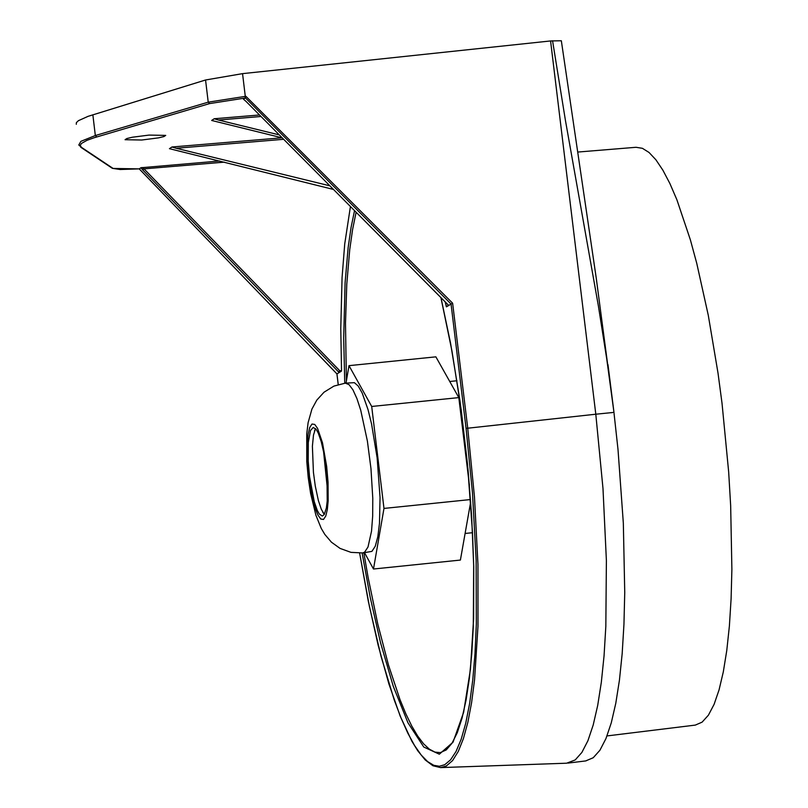 <?xml version="1.0" encoding="UTF-8"?>
<svg xmlns="http://www.w3.org/2000/svg" width="808" height="808" viewBox="0 0 808 808"><rect width="100%" height="100%" fill="white"/><g stroke="black" fill="none" stroke-linecap="round" stroke-linejoin="round"><path stroke-width="1.21" d="M245.915 96.324L245.329 97.798L245.289 96.374L245.915 96.324L452.631 303.202L467.721 428.078L474.478 497.102L477.952 564.327L477.983 626.291L474.549 679.831L471.599 702.586L467.872 722.261L463.408 738.613L458.277 751.45L452.551 760.621L446.289 766.024L440.572 767.6L432.916 765.752L425.21 759.944L417.766 750.794L411.888 741.239L400.212 716.181L388.86 683.82L378.114 645.087L368.276 601.101L359.641 553.126L369.428 606.555L381.103 656.581L394.163 699.768L400.96 717.807L407.838 733.199L414.605 745.592L421.301 755.157L427.634 761.611L433.795 765.317L439.401 766.257L444.764 764.691L450.581 759.813L456.025 751.501L461.146 739.35L465.711 723.362L469.61 703.596L472.751 680.144L475.003 653.5L476.326 624.16L476.144 559.904L472.478 492.91L466.075 428.392L595.799 414.211L550.581 40.945L242.552 73.639L205.555 79.992L208.222 102.172L245.289 96.374L242.552 73.639M141.733 140.016L125.068 139.713L126.836 138.542L132.34 137.229L149.056 135.088L165.721 135.391L163.953 136.562L158.449 137.875L141.733 140.016M377.144 457.843L380.043 497.465L379.487 523.241L377.841 536.684L375.266 546.238L371.912 551.379L362.752 552.935L364.661 552.116L368.014 546.986L371.529 531.149L372.68 516.029L372.781 498.213L370.973 468.65L367.387 441.057L360.762 410.353L356.914 398.556L352.945 389.85L349.026 384.638L345.329 383.133L354.389 382.679L358.227 386.052L362.196 393.052L368.024 409.616L371.569 423.998L377.144 457.843M315.534 428.614L313.484 435.068L312.393 446.238L313.423 472.276L315.282 486.062L318.382 500.556L321.271 509.202L324.311 514.423M309.545 476.649L308.212 461.004L308.303 442.562L310.484 430.543L313.221 427.432L316.15 429.341L318.211 432.997L321.231 441.653L323.917 453.318L326.998 477.316L327.22 500.94L326.371 507.949L324.21 514.585L322.311 516.049L319.372 514.13L317.312 510.474L314.282 501.808L309.545 476.649M323.564 451.5L327.543 490.395M76.295 124.291L76.396 122.604L78.396 120.695L88.042 116.352L205.555 79.992M607.98 364.661L613.676 410.01L596.223 277.952L561.338 40.764L550.581 40.945M78.81 145.026L80.84 141.36L95.334 135.542L208.222 102.172L209.686 103.575L93.97 137.794L87.022 140.309L81.446 143.44L80.204 145.521L81.477 147.339L113.11 168.448L139.188 168.872M613.676 410.01L618.009 449.511L623.332 523.14L624.746 592.496L623.948 624.342L622.17 653.682L619.443 680.114L615.787 703.283L611.272 722.857L605.95 738.583L599.92 750.258L593.244 757.722L585.719 760.924M552.561 40.743L565.428 120.412L598.375 305.879L606.758 359.035L613.969 412.393L595.799 414.211L602.99 488.507L606.394 560.601L605.828 626.402L604.061 655.783L601.334 682.245L597.698 705.435L593.193 725.039L587.891 740.785L581.861 752.46L575.205 759.934L566.65 763.207L440.572 767.6M243.471 99.192L245.743 101.172L243.471 99.192L245.188 98.031L209.686 103.575M224.281 162.145L144.016 168.862L142.753 169.983L140.925 167.751L139.269 168.862M140.925 167.751L219.655 160.994M333.451 189.446L169.448 148.682L171.973 146.995L281.962 137.804M282.204 137.865L211.656 120.463L214.221 118.746L259.459 114.978M245.329 97.798L451.056 304.03L448.743 305.444L448.066 304.788L245.773 101.152L448.713 305.464M245.208 96.384L245.208 98.02M350.43 206.525L344.723 243.966L342.067 277.629L340.774 328.543L341.521 370.175L341.38 371.185L336.926 373.912L139.249 168.872L120.129 169.508L112.322 168.317M452.631 303.202L451.056 304.03L466.075 428.392M445.168 301.869L446.44 306.848L448.743 305.444M469.397 485.244L458.813 397.607L371.7 406.464L383.982 508.424L373.488 569.014L460.398 560.065L470.67 501.97M458.813 397.607L435.876 356.843L348.995 365.65L371.7 406.464M260.964 116.493L218.483 120.028L214.221 118.746M218.483 120.028L279.255 134.896M283.628 139.299L176.215 148.268L171.973 146.995M176.215 148.268L329.846 185.82M339.178 372.528L338.532 371.882L339.804 370.781L144.016 168.862L141.915 167.498M577.882 152.045L636.037 147.288L642.4 148.308L649.026 152.459L655.894 159.772L662.873 170.165L669.893 183.527L676.872 199.717L690.375 239.825L696.749 263.317L708.293 315.342L718.009 373.084L722.019 403.232L728.665 471.923L730.664 505.737L731.886 569.367L731.099 598.799L729.392 625.978L726.776 650.47L723.301 671.913L719.059 689.88L714.09 704.354L708.394 715.201L702.101 722.15L695.304 725.099L607.01 735.926M446.107 306.121L448.026 305.879M383.982 508.424L470.498 499.556M373.488 569.014L364.549 552.753M346.026 383.063L348.995 365.65M341.521 370.569L339.804 370.781L341.077 371.377M362.115 552.995L370.195 597.284L380.558 642.815L393.254 686.245L407.959 722.807L423.776 747.036L439.33 754.197L453.046 742.158L463.62 712.343L470.438 669.297L473.609 618.898L473.73 566.59L471.65 516.312L468.115 470.367L460.005 400.889L450.561 343.218L440.966 297.647M440.916 297.586L451.985 351.147L461.186 409.626L467.509 464.287L472.508 532.735L473.68 565.711L473.296 626.796L471.751 654.056L469.327 678.589L466.075 700.071L462.035 718.181L457.298 732.664L451.985 743.279L446.258 749.915L440.32 752.622L434.926 752.107L429.321 749.147L423.564 743.784L417.696 736.058L411.777 726.038L405.848 713.817L399.96 699.506L388.496 665.105L377.77 623.998L368.135 577.568L363.832 552.824M354.53 210.646L351.046 227.573L348.147 247.561L345.087 282.861L343.703 337.976L344.753 383.194M346.39 380.952L345.491 323.362L346.784 284.194L349.733 249.621L352.581 229.583L356.106 212.231M326.664 466.408L328.048 482.194L328.169 500.829L327.341 509.474L325.755 516.08L323.493 519.463L320.766 519.029L317.918 515.039L315.261 508.464L311.201 492.224L308.09 469.711L307.353 442.723L308.181 434.078L309.747 427.452L312.009 424.028L314.726 424.432L317.574 428.381L322.513 442.895L326.664 466.408M92.849 114.776L95.334 135.542L96.788 136.936M81.477 147.339L78.77 144.955M111.938 168.044L113.11 168.448M338.239 384.537L336.956 373.892L139.208 168.882M338.532 371.882L142.753 169.983M308.272 477.912L310.605 493.435L315.928 515.312L321.261 528.432L324.826 534.431L331.452 542.208L340.087 548.42L351.005 552.369L362.752 552.935M465.105 533.462L472.508 532.704M322.766 512.252L324.22 514.322M314.443 431.119L315.494 428.684M449.743 381.487L456.974 380.75M80.729 147.228L111.928 168.044M338.209 384.547L336.926 373.912M586.032 760.884L568.004 763.095M308.232 477.649L306.777 461.6L306.747 433.906L308.101 422.715L311.928 409.07L316.817 400.101L324.028 392.213L333.926 386.093L345.329 383.133"/></g></svg>

